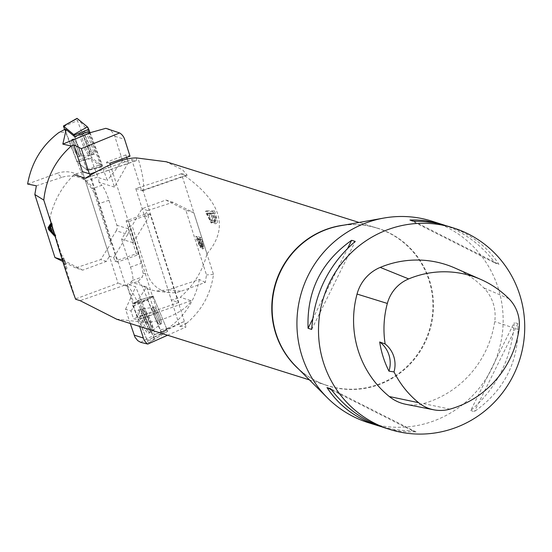 <?xml version="1.0" encoding="UTF-8"?>
<svg xmlns="http://www.w3.org/2000/svg" width="552" height="552" viewBox="0 0 552 552"><rect width="100%" height="100%" fill="white"/><g stroke="black" fill="none" stroke-linecap="round" stroke-linejoin="round"><path stroke-width="0.41" stroke-dasharray="2.76 2.07" d="M88.016 131.707L101.478 167.208L90.914 158.452L97.925 176.937L98.725 177.723L107.357 180.442L89.7 133.101M65.322 129.099A3.298 0.586 -112.3 0 0 65.902 131.887L58.664 132.708M90.914 158.452L77.363 162.109L65.902 131.887M101.478 167.208L87.444 170.458L77.363 162.109L83.766 178.986L85.767 181.166L97.925 176.937M52.088 226.078L62.928 260.04L62.259 259.826M82.434 171.624L118.045 283.217L75.569 298.929L49.866 218.385C53.716 201.232 61.803 186.666 74.141 174.694L82.434 171.624L109.413 256.176L106.432 261.372L82.724 270.142L75.617 267.906L100.74 259.578L111.338 242.776L95.972 194.635A27.407 27.062 130.4 0 0 87.823 182.374A27.407 27.062 130.4 0 0 61.796 177.358L57.056 173.321C66.399 170.264 74.879 171.769 82.503 177.834L83.766 178.986M111.338 242.776L110 241.079L94.337 193.241L91.942 188.729L85.767 181.166M106.833 128.602L111.318 131.024L114.333 134.826L122.537 160.742L128.326 162.571L127.277 159.273M128.326 162.571L114.443 187.121L106.488 162.184L125.877 154.891L130.024 156.202M125.877 154.891L126.67 157.368M89.334 173.797L117.486 262.007L114.899 261.193L113.733 257.536L109.413 256.176M110.214 164.544L138.945 254.555L117.486 262.007M82.724 270.142L62.928 260.04M27.6 184.044L57.056 173.321M122.537 160.742L107.357 180.442M106.488 162.184L109.793 163.226M110 241.079L116.244 230.777L127.747 234.4A6.603 6.431 -72.5 0 0 128.416 228.866L136.351 253.741L114.899 261.193M136.351 253.741L138.945 254.555M106.432 261.372L100.74 259.578M116.244 230.777A6.603 6.431 107.5 0 0 116.907 225.244L108.93 200.245A15.456 2.857 -109.2 0 0 101.858 185.286L91.942 188.729M114.443 187.121L98.918 182.236L101.858 185.286M98.918 182.236L98.725 177.723M75.617 267.906L62.769 261.455M36.356 185.789L61.796 177.358M127.747 234.4L113.733 257.536M50.08 228.397L52.868 231.24L51.426 226.72L50.08 228.397L48.852 228.825M50.577 227.017L51.426 226.72M52.019 231.536L52.868 231.24M52.267 232.316L53.496 231.895L55.269 233.772L55.862 235.642L49.915 229.163L49.549 228.024M54.041 234.193L55.269 233.772M50.487 226.748L51.715 226.32L53.496 231.895M51.301 225.602L52.53 225.181L51.715 226.32M50.66 223.601L51.888 223.174L52.53 225.181M50.984 224.609L51.888 223.174M49.438 229.328L49.915 229.163M54.641 236.07L55.862 235.642M93.412 152.345A12.586 2.236 -112.3 0 0 88.927 138.814A12.586 2.236 -112.3 0 0 83.469 131.231A12.586 2.236 -112.3 0 0 85.884 142.933A12.586 2.236 -112.3 0 0 92.681 154.519A12.586 2.236 -112.3 0 0 93.012 154.525A12.586 2.236 -112.3 0 0 93.412 152.345M64.584 129.437L76.956 161.77L87.216 170.271L74.603 136.599L87.444 170.458M71.56 141.202A9.246 1.642 -112.3 0 0 74.831 151.089A9.246 1.642 -112.3 0 0 78.839 156.72A9.246 1.642 -112.3 0 0 76.852 147.543A9.246 1.642 -112.3 0 0 71.836 139.608A9.246 1.642 -112.3 0 0 71.56 141.202A9.246 1.642 67.7 0 1 71.836 139.608A9.246 1.642 67.7 0 1 76.852 147.543A9.246 1.642 67.7 0 1 78.839 156.72A9.246 1.642 67.7 0 1 74.831 151.089A9.246 1.642 67.7 0 1 71.56 141.202M77.183 118.452L90.045 132.721L101.892 163.965A2.622 0.462 67.7 0 1 102.306 166.214A2.622 0.462 67.7 0 1 102.134 166.145L91.867 157.644A2.622 0.462 67.7 0 1 90.493 155.105L77.418 120.633A2.622 0.462 67.7 0 1 76.907 118.604M84.47 132.742A12.696 2.256 67.7 0 1 84.822 130.562A12.696 2.256 67.7 0 1 90.321 138.207A12.696 2.256 67.7 0 1 94.847 151.855A12.696 2.256 67.7 0 1 94.44 154.056A12.696 2.256 67.7 0 1 88.927 146.252A12.696 2.256 67.7 0 1 84.47 132.742M186.417 323.451C201.742 310.507 210.767 294.154 213.493 274.399L193.8 212.692L172.997 202.273L147.667 210.54L144.403 215.646L179.731 326.335L186.417 323.451L183.575 321.754L162.088 332.359A3.298 0.573 65.9 0 0 162.102 332.352L166.952 329.378L154.45 334.926L139.884 299.902L134.184 303.393L126.691 285.37L127.533 284.273L135.682 286.84L155.45 334.381L154.45 334.926M183.575 321.754L155.36 334.374M162.088 332.359A3.298 0.573 65.9 0 1 160.025 329.116C160.459 329.861 163.364 329.427 168.726 327.819L162.102 332.352M134.184 303.393L147.625 299.301L160.025 329.116M172.997 202.273L165.897 200.038L141.981 208.746L132.08 225.768L129.437 226.21L141.277 263.304L143.14 273.433L142.381 276.959L137.896 281.479L126.691 285.37M137.896 281.479L141.823 285.343L147.625 299.301L153.063 295.969L139.884 299.902M193.8 212.692L185.817 210.181L206.476 274.924L205.33 282.396L181.166 291.201A28.062 26.627 -83.7 0 1 169.643 292.601A28.062 26.627 -83.7 0 1 147.439 273.909L132.08 225.768M213.493 274.399L206.476 274.924M196.822 236.311L201.452 247.234L201.549 245.433L203.695 248.579L202.957 243.377L201.135 237.67L196.822 236.311L195.594 236.739L199.907 238.098L201.728 243.805L202.467 249.007L200.321 245.854L200.224 247.662L195.594 236.739M130.265 323.5L125.559 309.272L131.01 310.99L133.46 318.663L137.607 319.967L139.677 326.467M179.731 326.335L186.134 326.936L167.56 335.243M140.684 342.343L155.45 334.381M205.33 282.396L199.369 279.484L168.305 289.786L155.995 291.097L148.474 289.2L141.823 285.343M199.369 279.484C195.477 299.577 185.265 315.689 168.726 327.819M125.559 309.272L135.682 286.84M131.01 310.99L146.57 286.964L154.525 311.901L133.46 318.663M154.525 311.901L157.831 312.943L137.607 319.967M144.403 215.646L148.723 217.005L147.55 213.341L150.144 214.155L186.134 326.936M157.831 312.943L128.685 221.607L150.144 214.155M129.437 226.21L121.606 239.14L133.108 242.763L126.097 220.793L147.55 213.341M126.097 220.793L128.685 221.607M147.667 210.54L141.981 208.746M121.606 239.14L130.507 267.044A15.456 2.857 70.8 0 1 132.473 280.402L131.045 282.072L127.533 284.273M146.57 286.964L131.045 282.072M165.897 200.038L185.817 210.181M133.108 242.763L148.723 217.005M198.547 239.451L200.031 239.913L201.632 244.984L201.749 246.958L198.547 239.451L199.776 239.023L202.97 246.53L202.86 244.557L201.259 239.492L199.776 239.023M200.031 239.913L201.259 239.492M201.632 244.984L202.86 244.557M196.733 238.878L197.961 238.45L200.866 245.309L199.265 238.864L198.037 239.292L199.645 245.737L196.733 238.878L198.037 239.292M201.135 237.67L199.907 238.098M201.549 245.433L200.321 245.854M199.265 238.864L197.961 238.45M166.952 329.378L153.063 295.969M142.864 312.832A12.586 2.173 65.9 0 1 148.667 324.949A12.586 2.173 65.9 0 1 149.923 332.566A12.586 2.173 65.9 0 1 142.775 321.975A12.586 2.173 65.9 0 1 139.649 309.582A12.586 2.173 65.9 0 1 139.98 309.589A12.586 2.173 65.9 0 1 142.864 312.832M158.921 321.436A9.246 1.601 65.9 0 1 154.643 312.487A9.246 1.601 65.9 0 1 153.753 306.94A9.246 1.601 65.9 0 1 158.983 314.723A9.246 1.601 65.9 0 1 161.301 323.817A9.246 1.601 65.9 0 1 158.921 321.436A9.246 1.601 -114.1 0 0 161.301 323.817A9.246 1.601 -114.1 0 0 158.983 314.723A9.246 1.601 -114.1 0 0 153.753 306.94A9.246 1.601 -114.1 0 0 154.643 312.487A9.246 1.601 -114.1 0 0 158.921 321.436M147.405 299.432L152.939 296.044L153.373 296.721L167.518 330.738L167.649 331.317L162.115 334.705L147.405 299.432L132.473 304A2.622 0.455 -114.1 0 0 132.977 306.208L147.122 340.218A2.622 0.455 -114.1 0 0 148.771 342.792L154.305 339.397A2.622 0.455 -114.1 0 0 153.801 337.189L139.656 303.172A2.622 0.455 -114.1 0 0 138.028 300.598A2.622 0.455 -114.1 0 0 138.007 300.605L132.473 304M145.307 330.02A12.696 2.194 -114.1 0 0 148.598 333.277A12.696 2.194 -114.1 0 0 147.329 325.597A12.696 2.194 -114.1 0 0 141.478 313.377A12.696 2.194 -114.1 0 0 138.235 310.1A12.696 2.194 -114.1 0 0 139.401 317.669A12.696 2.194 -114.1 0 0 145.307 330.02M148.771 342.792L162.115 334.705L148.771 342.792M206.979 253.83C229.591 227.369 221.207 200.666 181.808 173.714L181.408 173.714L206.979 253.83C202.618 271.011 193.711 285.508 180.249 297.3L171.389 300.191L178.724 302.503L143.002 190.578L141.781 191.006L131.742 159.542L96.186 171.9M181.408 173.714L135.778 188.605L171.389 300.191M214.555 210.905L217.281 219.862L217.364 222.332L216.619 223.298L215.328 223.022L213.334 220.234L212.672 222.484L210.995 221.738L209.594 219.606L206.648 210.85L214.555 210.905L212.975 211.506L205.234 211.388L211.209 223.036L211.844 220.8L215.08 223.877L214.99 217.798L212.975 211.506M62.217 259.198L65.226 268.893L61.251 256.425L62.217 259.198L63.949 258.647L63.673 257.867L61.886 258.433M431.767 221.117A105.653 102.858 -72.5 0 1 498.152 352.783A105.653 102.858 -72.5 0 1 368.315 422.666M470.732 410.509L474.327 411.647C504.811 389.995 519.328 360.663 517.893 323.644L514.291 322.513C511.704 358.262 497.179 387.594 470.732 410.509L514.291 322.513M444.622 225.223C464.563 232.433 481.482 245.102 495.372 263.221L498.967 264.353C486.967 246.088 469.931 233.365 447.865 226.182M384.413 427.738L391.133 429.587L400.179 431.243L406.99 431.878L416.029 431.899L412.427 430.767L403.339 430.491L394.383 429.504L381.342 426.717M454.896 268.017A99.049 96.434 -72.5 0 1 483.793 287.875A39.62 38.571 -72.5 0 1 494.695 321.561A99.049 96.434 -72.5 0 1 423.391 403.574A39.62 38.571 -72.5 0 1 405.789 404.285M311.673 329.42L355.24 241.424M312.611 319.125L347.732 248.186M413.538 221.173L498.967 264.353M409.943 220.041L495.372 263.221M517.893 323.644L474.327 411.647M416.029 431.899L330.593 388.712M412.427 430.767L331.448 389.829M116.465 319.104L144.024 322.299C162.26 322.72 187.08 310.003 191.185 300.743L180.249 297.3M181.808 173.714L187.183 175.225L182.629 169.85L166.007 161.736M178.724 302.503L137.041 316.986L127.001 285.522L125.773 285.95L90.052 174.025M125.773 285.95A39.62 7.328 -109.2 0 0 124.517 285.253L118.045 283.217M144.024 322.299A13.207 2.443 -109.2 0 0 140.926 318.207L137.041 316.986M135.778 188.605L141.961 190.55A39.62 7.328 -109.2 0 0 143.002 190.578M136.503 157.927A13.207 2.443 70.8 0 1 135.978 160.777A13.207 2.443 70.8 0 1 135.619 160.77L131.742 159.542M187.19 175.232L141.802 190.999A39.62 7.328 -109.2 0 0 141.802 190.999A39.62 7.328 -109.2 0 0 138.097 158.424M127.001 285.522A39.62 7.328 70.8 0 1 145.611 322.803M64.439 260.013L65.488 263.435L64.439 260.013L62.811 260.537L63.777 263.98L62.811 260.537M64.046 258.916L62.335 259.461M65.488 263.435L63.777 263.98M63.673 257.867L67.013 268.327L65.729 264.215L63.997 264.767M66.419 266.457L64.632 267.023M65.729 264.215L63.949 258.647M63.038 255.859L61.251 256.425M64.046 258.757L62.438 259.267M64.653 260.654L63.045 261.172M67.013 268.327L65.226 268.893M214.321 213.086L211.602 213.065L214.569 220.586L215.604 221.09L216.06 220.807L216.067 218.682L214.321 213.086L212.762 213.672L214.514 219.275L214.238 221.635L210.098 213.631L211.602 213.065M210.098 213.631L212.762 213.672M214.514 219.275L216.067 218.682M210.671 213.058L208.276 213.044L210.616 219.517L212.058 220.345L212.272 218.219L210.671 213.058L209.187 213.617L210.595 220.897L206.841 213.583L208.276 213.044M206.841 213.583L209.187 213.617M211.844 220.8L213.334 220.234M205.234 211.388L206.648 210.85M154.305 339.397L139.49 302.8L132.473 304L147.287 340.598L154.305 339.397L167.649 331.317M94.337 193.241L95.972 194.635M114.913 136.303L124.655 139.366M108.93 200.245L98.159 203.985M128.416 228.866L116.907 225.244M49.908 229.804L51.136 229.377M91.473 153.007A12.441 2.208 67.7 0 1 91.073 155.167A12.441 2.208 67.7 0 1 84.339 144.479A12.441 2.208 67.7 0 1 81.641 132.135A12.441 2.208 67.7 0 1 87.037 139.628A12.441 2.208 67.7 0 1 91.473 153.007A12.441 2.208 -112.3 0 0 87.037 139.628A12.441 2.208 -112.3 0 0 81.641 132.135A12.441 2.208 -112.3 0 0 84.339 144.479A12.441 2.208 -112.3 0 0 91.073 155.167A12.441 2.208 -112.3 0 0 91.473 153.007M89.824 153.201A11.916 2.118 -112.3 0 0 85.319 139.849A11.916 2.118 -112.3 0 0 80.24 133.37A11.916 2.118 -112.3 0 0 82.993 145.024A11.916 2.118 -112.3 0 0 89.21 155.271A11.916 2.118 -112.3 0 0 89.824 153.201A11.916 2.118 67.7 0 1 89.21 155.271A11.916 2.118 67.7 0 1 82.993 145.024A11.916 2.118 67.7 0 1 80.24 133.37A11.916 2.118 67.7 0 1 85.319 139.849A11.916 2.118 67.7 0 1 89.824 153.201M72.974 140.622A9.246 1.642 67.7 0 1 73.25 139.028A9.246 1.642 67.7 0 1 77.259 144.659A9.246 1.642 67.7 0 1 80.53 154.546A9.246 1.642 67.7 0 1 80.254 156.14A9.246 1.642 67.7 0 1 76.245 150.51A9.246 1.642 67.7 0 1 72.974 140.622A9.246 1.642 -112.3 0 0 76.245 150.51A9.246 1.642 -112.3 0 0 80.254 156.14A9.246 1.642 -112.3 0 0 80.53 154.546A9.246 1.642 -112.3 0 0 77.259 144.659A9.246 1.642 -112.3 0 0 73.25 139.028A9.246 1.642 -112.3 0 0 72.974 140.622M102.134 166.145L87.216 170.271M76.956 161.77L91.867 157.644M63.521 126.629L77.418 120.633M90.493 155.105L76.59 161.101M87.154 169.699L101.892 163.965M130.507 267.044L141.277 263.304M132.473 280.402L142.381 276.959M143.14 273.433L147.439 273.909M168.305 289.786L181.166 291.201M201.873 246.088L203.101 245.661M202.957 243.377L201.728 243.805M144.748 312.101A12.441 2.153 -114.1 0 0 141.567 308.885A12.441 2.153 -114.1 0 0 144.659 321.133A12.441 2.153 -114.1 0 0 151.724 331.6A12.441 2.153 -114.1 0 0 150.482 324.072A12.441 2.153 -114.1 0 0 144.748 312.101A12.441 2.153 65.9 0 1 150.482 324.072A12.441 2.153 65.9 0 1 151.724 331.6A12.441 2.153 65.9 0 1 144.659 321.133A12.441 2.153 65.9 0 1 141.567 308.885A12.441 2.153 65.9 0 1 144.748 312.101M146.239 311.811A11.916 2.063 65.9 0 1 151.538 322.748A11.916 2.063 65.9 0 1 153.083 330.331A11.916 2.063 65.9 0 1 146.156 320.464A11.916 2.063 65.9 0 1 143.416 308.72A11.916 2.063 65.9 0 1 146.239 311.811A11.916 2.063 -114.1 0 0 143.416 308.72A11.916 2.063 -114.1 0 0 146.156 320.464A11.916 2.063 -114.1 0 0 153.083 330.331A11.916 2.063 -114.1 0 0 151.538 322.748A11.916 2.063 -114.1 0 0 146.239 311.811M157.527 322.057A9.246 1.601 -114.1 0 0 159.907 324.438A9.246 1.601 -114.1 0 0 159.017 318.883A9.246 1.601 -114.1 0 0 154.739 309.941A9.246 1.601 -114.1 0 0 152.359 307.561A9.246 1.601 -114.1 0 0 153.249 313.115A9.246 1.601 -114.1 0 0 157.527 322.057A9.246 1.601 65.9 0 1 153.249 313.115A9.246 1.601 65.9 0 1 152.359 307.561A9.246 1.601 65.9 0 1 154.739 309.941A9.246 1.601 65.9 0 1 159.017 318.883A9.246 1.601 65.9 0 1 159.907 324.438A9.246 1.601 65.9 0 1 157.527 322.057M138.007 300.605L152.939 296.044L138.028 300.598M161.681 334.029L147.122 340.218M132.977 306.208L147.536 300.019M153.373 296.721L139.656 303.172M153.801 337.189L167.518 330.738M508.944 298.735L483.793 287.875M518.983 329.744L494.695 321.561M449.949 409.142L423.391 403.574M309.472 379.914L327.564 385.613C315.53 381.784 305.001 375.381 295.962 366.411A82.648 80.468 107.5 0 0 395.059 376.588A82.648 80.468 107.5 0 0 429.532 280.368A82.648 80.468 107.5 0 0 340.232 225.782C352.783 223.608 365.079 224.395 377.133 228.148A82.538 80.357 -72.5 0 1 428.973 280.257A82.538 80.357 -72.5 0 1 409.342 364.175A82.538 80.357 -72.5 0 1 327.564 385.613A82.538 80.357 -72.5 0 1 299.26 369.64A82.538 80.357 -72.5 0 1 298.618 369.074M343.937 225.126A82.538 80.357 -72.5 0 1 377.133 228.148L359.041 222.449M191.185 300.743L140.926 318.207M87.071 177.634L135.619 160.77M141.961 190.55L186.328 175.136M124.517 285.253L80.15 300.667M64.812 261.22L63.149 261.752M214.7 220.531L216.253 219.944M214.99 217.798L216.563 217.205M87.823 182.374L82.503 177.834M94.44 154.056L91.073 155.167L80.254 156.14L78.839 156.72L80.254 156.14L91.073 155.167L93.012 154.525M84.822 130.562L81.641 132.135L73.25 139.028L71.836 139.608L73.25 139.028L81.641 132.135L83.469 131.231M87.264 170.292L102.306 166.214M169.643 292.601L155.995 291.097M201.749 246.958L202.97 246.53M199.645 245.737L200.866 245.309M201.452 247.234L200.224 247.662M203.695 248.579L202.467 249.007M138.235 310.1L141.567 308.885L152.359 307.561L153.753 306.94L152.359 307.561L141.567 308.885L139.649 309.582M148.598 333.277L151.724 331.6L159.907 324.438L161.301 323.817L159.907 324.438L151.724 331.6L149.923 332.566M135.978 160.777L85.995 178.137M214.238 221.635L215.77 221.055M215.08 223.877L216.619 223.298M211.209 223.036L212.672 222.484M210.595 220.897L212.058 220.345"/><path stroke-width="0.83" d="M96.186 171.9L90.052 174.025L82.434 171.624L73.899 144.886L71.284 146.045L62.818 144.106L89.7 133.101L88.016 131.707L74.603 136.599L73.72 134.557L63.459 126.056L64.584 129.437M62.818 144.106L66.164 129.61L74.603 136.599M71.284 146.045C55.372 160.059 46.202 178.068 43.787 200.065L34.831 194.518L36.356 185.789L27.6 184.044C31.471 162.633 41.828 145.514 58.664 132.708L65.322 129.099L66.164 129.61M54.041 234.193L52.267 232.316L50.487 226.748L51.301 225.602L50.66 223.601L48.086 227.693L48.693 229.591L54.641 236.07L54.041 234.193M62.259 259.826L54.945 257.529L34.831 194.518M43.787 200.065L52.088 226.078M110.214 164.544L109.793 163.226L130.024 156.202L124.655 139.366A11.889 11.571 -72.5 0 0 119.605 132.949L105.811 128.326L89.445 132.887M126.67 157.368L127.277 159.273M73.899 144.886L81.303 148.633L89.334 173.797M81.303 148.633L119.605 132.949M105.811 128.326L109.117 129.32M62.769 261.455L54.945 257.529M50.197 227.148L51.64 231.661L48.852 228.825L50.577 227.017M51.64 231.661L52.019 231.536M48.086 227.693L49.307 227.265L50.984 224.609M48.693 229.591L49.438 229.328M49.549 228.024L49.307 227.265M76.907 118.604A2.622 0.462 67.7 0 1 76.99 118.39A2.622 0.462 67.7 0 1 77.183 118.452L87.444 126.953A2.622 0.462 67.7 0 1 88.824 129.492L90.045 132.721L87.444 126.953L77.183 118.452L63.459 126.056M167.56 335.243L147.812 344.068L140.684 342.343L137.731 340.632L135.005 337.231L130.265 323.5M139.677 326.467L143.375 338.045A11.889 11.571 -72.5 0 0 147.812 344.068M116.465 319.104L80.15 300.667L75.638 299.246C69.207 282.555 60.616 255.604 49.866 218.385M381.342 426.717L368.315 422.666A105.653 102.858 -72.5 0 1 327.377 397.813A105.653 102.858 -72.5 0 1 368.205 222.145A105.653 102.858 -72.5 0 1 383.971 218.04A105.653 102.858 -72.5 0 1 431.767 221.117L444.622 225.223M389.781 228.942A105.653 102.858 -72.5 0 1 453.337 227.907A105.653 102.858 -72.5 0 1 519.729 359.573A105.653 102.858 -72.5 0 1 389.891 429.463A105.653 102.858 -72.5 0 1 318.497 330.358A105.653 102.858 -72.5 0 1 389.781 228.942M351.645 240.292L355.24 241.424C328.785 264.339 314.267 293.671 311.673 329.42L308.078 328.288C306.636 291.27 321.16 261.938 351.645 240.292L347.732 248.186M453.337 227.907L443.166 224.823L433.527 222.739L423.619 221.518L413.538 221.173L409.943 220.041L416.719 219.965L425.785 220.69L441.552 224.195M378.106 425.751C356.04 418.575 339.004 405.851 326.998 387.58L330.593 388.712C345.283 407.824 363.223 420.831 384.413 427.738L389.891 429.463M433.748 409.798L405.789 404.285A39.62 38.571 -72.5 0 1 389.305 396.536A99.049 96.434 -72.5 0 1 357.047 294.057A39.62 38.571 -72.5 0 1 380.224 267.403A99.049 96.434 -72.5 0 1 454.896 268.017L480.971 279.512A95.896 93.364 -72.5 0 1 508.944 298.735A36.466 35.507 -72.5 0 1 518.983 329.744A95.896 93.364 -72.5 0 1 449.949 409.142A36.466 35.507 -72.5 0 1 433.748 409.798A36.466 35.507 -72.5 0 1 418.575 402.663A95.896 93.364 -72.5 0 1 394.018 371.903L388.967 371.151A26.413 25.716 107.5 0 0 379.693 341.978A96.455 93.902 107.5 0 0 388.967 371.151M379.693 341.978L385.137 343.972A95.896 93.364 -72.5 0 1 387.338 303.448A36.466 35.507 -72.5 0 1 408.673 278.912A95.896 93.364 -72.5 0 1 480.971 279.512M385.137 343.972A26.413 25.716 -72.5 0 1 394.018 371.903M308.078 328.288L312.611 319.125M331.448 389.829L326.998 387.58M166.007 161.736L136.503 157.927C119.301 157.831 96.766 171.272 85.36 178.227L74.141 174.694M85.995 178.137L87.071 177.634M73.72 134.557L87.444 126.953M88.824 129.492L74.078 135.226M134.108 335.126L143.375 338.045M408.673 278.912L380.224 267.403M418.575 402.663L389.305 396.536M387.338 303.448L357.047 294.057M383.971 218.04L340.232 225.782A82.648 80.468 107.5 0 0 327.902 228.99A82.648 80.468 107.5 0 0 295.962 366.411L327.377 397.813M298.618 369.074A82.538 80.357 -72.5 0 1 275.696 282.748A82.538 80.357 -72.5 0 1 343.937 225.126M63.404 126.035L76.99 118.39M116.451 319.153L309.472 379.914M166.021 161.688L359.041 222.449"/></g></svg>
